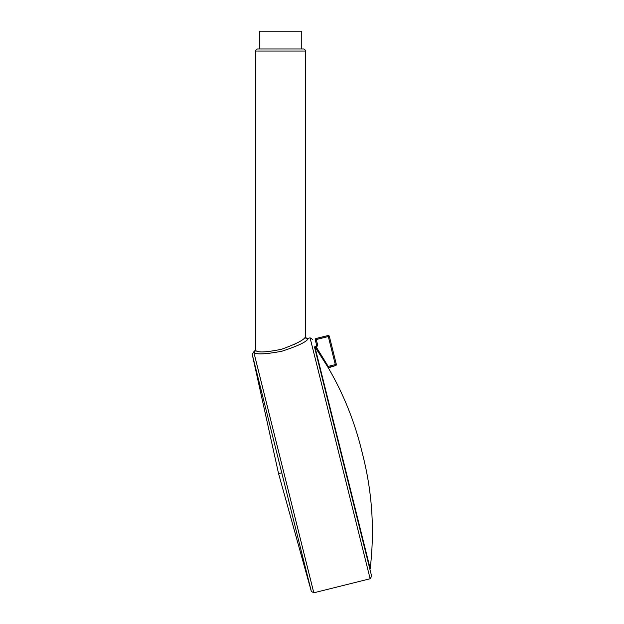 <?xml version="1.0" encoding="UTF-8"?>
<svg xmlns="http://www.w3.org/2000/svg" width="624" height="624" viewBox="0 0 624 624"><rect width="100%" height="100%" fill="white"/><g stroke="black" fill="none" stroke-linecap="round" stroke-linejoin="round"><path stroke-width="0.94" d="M281.775 472.844L278.577 473.639L311.329 591.404L252.213 354.292L278.569 473.639M314.465 346.882L371.42 575.336L369.775 568.721L370.188 568.612L314.902 346.866L316.516 347.435L315.674 347.997L327.265 366.116M301.759 31.2L259.342 31.2L301.759 31.2L301.759 48.992L257.79 48.992A2.067 2.067 0 0 0 255.723 51.067L305.378 51.067L305.378 336.999L305.378 51.067A2.067 2.067 0 0 0 303.311 48.992L301.759 48.992M259.342 31.2L259.342 48.992M296.057 343.528L294.388 344.362M311.329 591.404L313.81 592.8L253.742 351.889L255.723 349.783L255.723 350.407L255.723 51.067L255.723 350.407C257.462 352.771 266.027 352.396 281.424 349.3C295.916 344.105 303.904 340.002 305.378 336.999L305.378 51.067L305.378 336.999C305.604 338.465 306.462 339.136 307.944 338.996C306.212 342.03 297.515 346.117 281.845 351.242C265.286 354.315 256.058 354.705 254.155 352.412C256.058 354.705 265.286 354.315 281.845 351.242C297.515 346.117 306.212 342.03 307.944 338.996L307.944 338.996C306.462 339.136 305.604 338.465 305.378 336.999L305.378 336.367C305.37 337.584 306.228 338.255 307.952 338.372L310.073 337.841L370.141 578.752L371.647 576.248M254.155 352.412L255.723 350.407L255.723 51.067M257.79 48.992L303.311 48.992M316.633 345.275L315.884 346.523A1.037 1.037 -14 0 0 316.633 345.275L317.647 345.064L316.516 347.435L328.177 366.382L335.314 364.603L335.564 365.609L329.012 367.24L328.177 366.382L327.616 366.709L328.302 367.856C343.138 393.338 354.12 420.373 361.265 448.968L362.224 452.79L361.265 448.968M321.493 356.741L315.97 348.418M315.674 347.997L315.034 347.061M315.884 346.523L314.902 346.866M315.596 346.64L316.001 347.006L316.649 345.314L315.268 339.791L316.274 339.542L316.025 338.536L328.068 335.533L328.318 336.539L329.324 336.281L336.32 364.354L329.324 336.281A1.037 1.037 -14 0 0 328.068 335.533L316.009 338.497L315.26 339.752M329.012 367.24L328.302 367.856L335.564 365.609A1.037 1.037 0 0 0 336.32 364.354L335.314 364.603L328.318 336.539L316.274 339.542L317.647 345.064L316.649 345.314M315.268 339.791L315.268 339.791A1.037 1.037 -14 0 1 316.025 338.536L316.009 338.497M310.073 337.841L312.585 339.355M370.141 578.752L313.81 592.8M252.213 354.292L253.742 351.889M335.564 365.609L336.32 364.354M328.06 335.494L329.316 336.25M363.176 456.604L362.224 452.79L363.176 456.604C372.317 493.514 374.657 530.852 370.188 568.612"/></g></svg>
